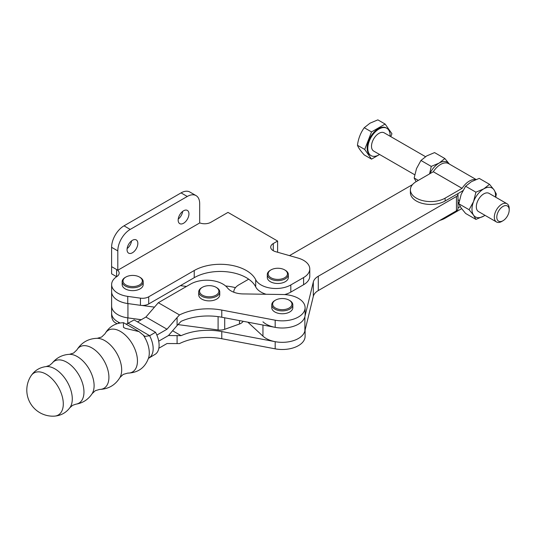 <?xml version="1.0" encoding="UTF-8"?>
<svg xmlns="http://www.w3.org/2000/svg" width="536" height="536" viewBox="0 0 536 536"><rect width="100%" height="100%" fill="white"/><g stroke="black" fill="none" stroke-linecap="round" stroke-linejoin="round"><path stroke-width="0.8" d="M305.105 307.677L305.105 314.84A22.807 13.165 0 0 1 275.182 327.355L221.777 317.238A43.858 25.319 180 0 0 181.108 321.339L177.088 325.573L177.088 317.567L179.5 314.94A43.858 25.319 180 0 1 221.777 310.076L275.182 320.193A22.807 13.165 0 0 0 305.105 307.677A22.807 13.165 0 0 0 282.887 294.519L243.069 293.922A17.541 10.13 180 0 1 231.123 290.961A17.541 10.13 180 0 1 227.532 287.959A22.807 13.165 0 0 0 190.615 284.067L158.321 302.713L145.913 317.037L137.518 321.888M202.447 295.189A9.648 5.568 0 0 0 216.068 295.155A9.648 5.568 0 0 0 216.048 287.289A9.648 5.568 0 0 0 216.015 287.263A9.648 5.568 0 0 0 202.407 287.289A9.648 5.568 0 0 0 202.447 295.189M202.407 287.289L201.784 287.644A10.526 6.077 0 0 0 198.702 291.939A10.526 6.077 0 0 0 201.831 296.261A10.526 6.077 0 0 0 213.281 297.547A10.526 6.077 0 0 0 219.753 291.939A10.526 6.077 0 0 0 216.671 287.644A10.526 6.077 0 0 0 216.631 287.618M198.702 291.939L198.702 294.807A10.526 6.077 0 0 0 201.831 299.128A10.526 6.077 0 0 0 213.281 300.415A10.526 6.077 0 0 0 219.753 294.807L219.753 291.939M275.511 308.059A9.648 5.568 0 0 0 289.139 308.026A9.648 5.568 0 0 0 289.118 300.16A9.648 5.568 0 0 0 289.078 300.14A9.648 5.568 0 0 0 275.471 300.16A9.648 5.568 0 0 0 275.511 308.059M275.471 300.16L274.854 300.522A10.526 6.077 0 0 0 271.772 304.817A10.526 6.077 0 0 0 274.894 309.138A10.526 6.077 0 0 0 286.351 310.424A10.526 6.077 0 0 0 292.824 304.817A10.526 6.077 0 0 0 289.742 300.522A10.526 6.077 0 0 0 289.695 300.495M271.772 304.817L271.772 307.677A10.526 6.077 0 0 0 274.894 311.999A10.526 6.077 0 0 0 286.351 313.285A10.526 6.077 0 0 0 292.824 307.677L292.824 304.817M126.201 324.213L134.134 319.932L155.547 332.293A20.174 11.651 -120 0 1 159.105 345.238A20.174 11.651 -120 0 1 155.547 354.068L148.365 358.423M143.44 335.268A22.653 13.078 -120 0 1 149.289 352.929A22.653 13.078 -120 0 1 148.68 357.626C145.249 367.596 138.261 372.761 127.722 373.116A24.113 13.923 -120 0 0 137.457 360.956A24.113 13.923 -120 0 0 124.151 334.069A24.113 13.923 -120 0 0 105.002 333.767C109.15 326.652 115.347 322.96 123.582 322.699L138.998 331.596L144.874 336.407L149.611 335.737L155.547 332.293M123.407 323.114L123.474 327.322L125.243 328.347L138.998 331.596M63.295 403.91A24.274 14.016 -120 0 0 50.397 377.27A24.274 14.016 -120 0 0 31.088 375.763L31.088 375.763A26.09 26.09 0 0 0 54.404 416.137L54.404 416.137A24.274 14.016 -120 0 0 63.295 403.91M128.258 323.322L149.671 335.683M158.71 341.164L168.471 335.529L158.71 341.164M305.105 330.089L305.105 336.327A22.807 13.165 0 0 1 275.182 348.842L221.777 338.719A43.858 25.319 180 0 0 179.5 343.589L167.004 343.536L158.837 348.253M172.605 330.759L181.108 335.663L168.471 335.529L177.088 325.573M181.108 335.663A43.858 25.319 180 0 1 221.777 331.563L275.182 341.68A22.807 13.165 0 0 0 305.105 329.164M177.088 317.567L167.004 329.211L156.86 335.074M167.004 329.211L145.913 317.037M179.5 314.94L158.321 302.713M177.965 324.588L218.098 329.955A8.77 5.065 -0 0 0 224.718 329.318L239.458 324.012A8.77 5.065 -0 0 0 243.15 321.285M141.263 319.724A8.77 5.065 180 0 1 140.445 319.637L127.756 317.875A21.051 12.154 180 0 1 111.629 306.056A21.051 12.154 -0 0 0 127.93 317.895L141.33 319.69M186.488 286.452L180.438 285.641M196.042 195.6A17.541 10.13 120 0 0 187.272 196.471L130.208 229.415A17.541 10.13 120 0 0 117.806 250.902L117.806 270.238L199.68 222.969L199.68 203.633A17.541 10.13 120 0 0 196.042 195.6L189.845 192.022A17.541 10.13 120 0 0 181.068 192.886L124.01 225.83A17.541 10.13 120 0 0 111.602 247.317L111.602 266.66L116.6 269.541A8.77 5.065 180 0 1 119.166 273.125A8.77 5.065 180 0 1 116.949 276.489A21.051 12.154 0 0 0 111.629 284.569L111.629 291.731A21.051 12.154 0 0 0 127.93 303.57L127.93 317.895M141.886 305.44L154.502 307.128M131.568 240.892A7.631 4.409 -60 0 1 127.119 248.59M132.446 252.764A7.631 4.409 120 0 0 137.43 246.037A7.631 4.409 120 0 0 136.258 239.92A7.631 4.409 120 0 0 132.446 240.302A7.631 4.409 120 0 0 127.461 247.022A7.631 4.409 120 0 0 128.627 253.139A7.631 4.409 120 0 0 132.446 252.764M182.675 211.385A7.631 4.409 -60 0 1 178.227 219.083M183.553 223.257A7.631 4.409 120 0 0 188.538 216.531A7.631 4.409 120 0 0 187.365 210.414A7.631 4.409 120 0 0 183.553 210.795A7.631 4.409 120 0 0 178.568 217.516A7.631 4.409 120 0 0 179.734 223.633A7.631 4.409 120 0 0 183.553 223.257M270.995 269.889A9.648 5.568 0 0 0 271.035 277.789A9.648 5.568 0 0 0 284.656 277.755A9.648 5.568 0 0 0 284.643 269.889A9.648 5.568 0 0 0 284.603 269.863A9.648 5.568 0 0 0 270.995 269.889L270.372 270.245A10.526 6.077 0 0 0 267.29 274.539L267.29 277.407A10.526 6.077 0 0 0 270.419 281.728A10.526 6.077 0 0 0 281.876 283.015A10.526 6.077 0 0 0 288.341 277.407L288.341 274.539A10.526 6.077 0 0 0 285.259 270.245A10.526 6.077 0 0 0 285.219 270.218M267.29 274.539A10.526 6.077 0 0 0 270.419 278.861A10.526 6.077 0 0 0 281.876 280.147A10.526 6.077 0 0 0 288.341 274.539M120.124 322.974A21.051 12.154 0 0 1 111.629 313.218L111.629 291.731A21.051 12.154 0 0 0 127.756 303.55L140.445 305.312A8.77 5.065 0 0 0 148.7 303.966L194.226 277.682A36.843 21.273 180 0 1 246.332 277.682A36.843 21.273 180 0 1 255.692 286.861A21.051 12.154 0 0 0 266.131 294.264M111.629 284.569A21.051 12.154 0 0 0 127.756 296.388L140.445 298.15A8.77 5.065 0 0 0 148.7 296.803L194.226 270.519A36.843 21.273 180 0 1 246.332 270.519A36.843 21.273 180 0 1 255.692 279.698A21.051 12.154 0 0 0 290.814 284.944L303.611 277.554A21.051 12.154 0 0 0 309.775 268.965A21.051 12.154 0 0 0 303.611 260.369A21.051 12.154 0 0 0 298.036 258.064L275.591 251.672A8.77 5.065 180 0 1 270.707 247.13A8.77 5.065 180 0 1 273.273 243.545L277.608 241.046L227.988 212.397L210.869 222.279A8.77 5.065 180 0 1 199.68 222.869M125.859 277.052A9.648 5.568 0 0 0 125.893 284.951A9.648 5.568 0 0 0 139.521 284.918A9.648 5.568 0 0 0 139.501 277.052A9.648 5.568 0 0 0 139.461 277.025A9.648 5.568 0 0 0 125.859 277.052L125.236 277.407A10.526 6.077 0 0 0 122.154 281.702L122.154 284.569A10.526 6.077 0 0 0 125.277 288.891A10.526 6.077 0 0 0 136.734 290.177A10.526 6.077 0 0 0 143.206 284.569L143.206 281.702A10.526 6.077 0 0 0 140.124 277.407A10.526 6.077 0 0 0 140.077 277.38M122.154 281.702A10.526 6.077 0 0 0 125.277 286.023A10.526 6.077 0 0 0 136.734 287.309A10.526 6.077 0 0 0 143.206 281.702M284.616 294.579A21.051 12.154 0 0 0 290.814 292.107L303.611 284.716A21.051 12.154 0 0 0 309.775 276.127L309.775 268.965M117.806 270.238L111.602 266.66L111.602 273.822L116.6 276.703A8.77 5.065 180 0 1 116.614 276.717L116.6 269.541M111.629 288.127L111.629 295.323M111.796 314.753L111.602 314.645A17.541 10.13 120 0 0 115.233 322.672L117.042 323.717M111.602 314.645L111.602 295.309M235.465 287.665A36.843 21.273 0 0 0 225.643 286.003M277.608 241.046L277.608 252.242M118.356 322.123A17.541 10.13 120 0 0 118.784 323.235M262.955 321.821A22.807 13.165 0 0 0 287.035 327.724A22.807 13.165 0 0 0 304.877 316.675L313.319 281.996A17.541 10.13 180 0 1 318.29 276.241L318.29 290.566L456.451 210.802A5.266 3.042 0 0 0 457.992 208.651L457.992 194.327A5.266 3.042 0 0 0 457.858 193.657M318.29 290.566A17.541 10.13 0 0 0 313.319 296.321L313.319 281.996M247.833 322.17L262.955 336.146A22.807 13.165 0 0 0 287.035 342.048A22.807 13.165 0 0 0 304.877 331L313.319 296.321M248.691 279.182L238.935 284.817A17.541 10.13 0 0 0 233.797 291.979A17.541 10.13 0 0 0 233.803 292.227L233.797 291.979M318.29 276.241L456.451 196.478A5.266 3.042 0 0 0 457.992 194.327M412.526 184.592L289.487 255.625M425.49 156.673L384.212 132.841A10.526 6.077 120 0 0 378.945 133.364A10.526 6.077 120 0 0 372.071 142.636A10.526 6.077 120 0 0 373.686 151.072L414.717 174.763M379.568 154.469A15.792 9.119 -60 0 1 378.945 154.844A15.792 9.119 -60 0 1 371.053 155.628A15.792 9.119 -60 0 1 368.634 142.978A15.792 9.119 -60 0 1 378.945 129.062A15.792 9.119 -60 0 1 386.845 128.278A15.792 9.119 -60 0 1 390.094 136.238M371.053 155.628L370.436 155.273A15.792 9.119 -60 0 1 368.011 142.616A15.792 9.119 -60 0 1 378.329 128.707A15.792 9.119 -60 0 1 386.222 127.923L386.845 128.278M385.129 124.064L377.86 119.863L370.001 123.18L364.252 127.715C360.607 132.754 358.336 138.596 357.445 145.256C358.329 147.675 360.594 150.904 364.252 154.931L371.522 159.132L364.721 149.45L371.522 131.916L385.129 124.064L391.937 133.739L390.804 136.647M501.756 221.455L502.996 220.738L501.756 221.455A10.526 6.077 -60 0 1 496.497 221.971A10.526 6.077 -60 0 1 494.882 213.542A10.526 6.077 -60 0 1 501.756 204.263A10.526 6.077 -60 0 1 507.023 203.74A10.526 6.077 -60 0 1 509.2 208.558L509.2 209.991A8.77 5.065 120 0 0 502.996 206.414A8.77 5.065 120 0 0 496.798 217.154A8.77 5.065 120 0 0 502.996 220.738L502.996 220.738A8.77 5.065 120 0 0 509.2 209.991M507.023 203.74L489.033 193.355A10.526 6.077 120 0 0 483.767 193.878A10.526 6.077 120 0 0 476.893 203.157A10.526 6.077 120 0 0 478.507 211.586L496.497 221.971M475.914 219.398L473.563 215.171A16.663 9.621 120 0 0 483.767 216.082L475.914 219.398L465.617 213.455L461.161 208.008L458.809 203.774L461.161 194.4L465.617 186.24L471.365 181.704L479.224 178.381L489.522 184.33L493.978 189.778L496.323 194.012L495.76 197.241M484.966 215.318A16.663 9.621 120 0 1 483.767 216.082L484.993 215.331M495.492 197.087A16.663 9.621 120 0 0 493.978 189.778A16.663 9.621 120 0 0 483.767 188.866A16.663 9.621 120 0 0 473.563 201.563A16.663 9.621 120 0 0 473.563 215.171L469.107 209.723L473.563 201.563L475.914 192.183L483.767 188.866L489.522 184.33M458.809 203.774L469.107 209.723M465.617 186.24L475.914 192.183M416.117 181.664L414.154 177.992L416.499 168.619L420.954 160.458L426.71 155.922L434.562 152.599L444.867 158.549L449.382 164.083A16.663 9.621 120 0 0 449.315 163.996A16.663 9.621 120 0 0 439.111 163.085L444.867 158.549M414.154 177.992L418.315 180.391M429.577 173.892L431.252 166.401L439.111 163.085A16.663 9.621 120 0 0 429.778 173.771M420.954 160.458L431.252 166.401M357.445 145.256L364.721 149.45M364.252 127.715L371.522 131.916M379.589 154.475L371.522 159.132M475.7 179.634A16.053 9.266 120 0 0 469.382 181.061A16.053 9.266 120 0 0 462.079 188.35L445.128 198.139L445.128 201.007A20.348 11.752 180 0 1 416.351 201.007A20.348 11.752 180 0 1 410.388 192.699L410.388 189.831A20.348 11.752 0 0 0 416.351 198.139A20.348 11.752 0 0 0 445.128 198.139M476.062 179.486L448.632 163.648A16.053 9.266 120 0 0 440.605 164.445A16.053 9.266 120 0 0 433.302 171.734L416.351 181.523A20.348 11.752 0 0 0 410.388 189.831M445.128 217.335L445.128 218.192A20.348 11.752 180 0 1 439.822 220.403M462.937 190.541A3.544 2.043 -60 0 1 462.065 191.231L445.128 201.007M457.992 207.908L460.236 206.608M445.128 218.192L461.637 208.665M127.722 373.116L123.22 374.396L119.923 377.545A23.906 13.802 -120 0 0 121.685 369.887A23.906 13.802 -120 0 0 97.264 338.31L101.646 337.023L105.002 333.767M94.108 385.659A23.725 13.695 -120 0 0 69.459 354.33L73.573 353.063L76.829 349.975A23.973 13.842 -120 0 1 95.89 350.752A23.973 13.842 -120 0 1 108.915 377.317A23.973 13.842 -120 0 1 99.602 389.417L95.308 390.69L92.145 393.625A23.725 13.695 -120 0 0 94.108 385.659M72.286 398.918A24.522 14.157 -120 0 0 63.516 376.453A24.522 14.157 -120 0 0 46.083 366.584L49.533 365.405L52.153 363.173A24.321 14.043 -120 0 1 71.482 365.706A24.321 14.043 -120 0 1 83.964 392.01A24.321 14.043 -120 0 1 75.844 404.191L72.594 405.337L69.848 407.742A24.522 14.157 -120 0 0 72.286 398.918M149.611 357.492A20.174 11.651 -120 0 0 153.162 348.668A20.174 11.651 -120 0 0 149.611 335.737M177.088 343.536L177.088 335.529M275.182 348.842L275.182 341.68M221.777 338.719L221.777 331.563M221.777 317.238L221.777 310.076M275.182 327.355L275.182 320.193M239.458 324.012L239.458 320.582M218.098 329.955L218.098 316.642M224.718 329.318L224.718 317.794M255.692 279.698L255.692 286.861M303.611 277.554L303.611 284.716M127.756 296.388L127.756 303.55M140.445 298.15L140.445 305.312M148.7 296.803L148.7 303.966M194.226 270.519L194.226 277.682M290.814 284.944L290.814 292.107M127.756 317.875L127.756 323.603M140.445 319.637L140.445 320.2M273.273 243.545L273.273 250.707M117.806 250.902L111.602 247.317M130.208 229.415L124.01 225.83M187.272 196.471L181.068 192.886M262.955 325.037L262.955 336.146M304.877 316.675L304.877 331M456.451 196.478L456.451 210.802M462.079 188.35L433.302 171.734M458.99 202.595L457.992 202.018M462.065 188.364L433.282 171.748M458.823 203.68L457.992 203.204M216.048 287.289L216.671 287.644M289.118 300.16L289.742 300.522M97.264 338.31C88.373 338.551 81.559 342.444 76.829 349.975M69.459 354.33C62.384 354.725 56.622 357.673 52.153 363.173M46.083 366.584C39.711 367.408 34.719 370.463 31.088 375.763M69.848 407.742C65.955 412.847 60.803 415.648 54.404 416.137M92.145 393.625C88.273 399.548 82.832 403.072 75.844 404.191M119.923 377.545C115.267 385.129 108.493 389.082 99.602 389.417M284.643 269.889L285.259 270.245M139.501 277.052L140.124 277.407M459.372 200.544L457.992 199.74"/></g></svg>
